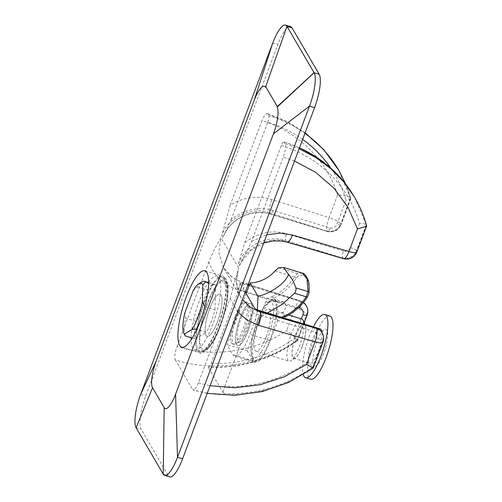<?xml version="1.0" encoding="UTF-8"?>
<svg xmlns="http://www.w3.org/2000/svg" width="502" height="502" viewBox="0 0 502 502"><rect width="100%" height="100%" fill="white"/><g stroke="black" fill="none" stroke-linecap="round" stroke-linejoin="round"><path stroke-width="0.38" stroke-dasharray="2.51 1.88" d="M217.473 321.807A22.019 5.804 -73.1 0 0 220.008 294.116A22.019 5.804 -73.1 0 0 209.717 308.561A22.019 5.804 -73.1 0 0 207.182 336.252A22.019 5.804 -73.1 0 0 217.473 321.807A22.019 5.804 106.9 0 1 207.182 336.252A22.019 5.804 106.9 0 1 209.717 308.561A22.019 5.804 106.9 0 1 220.008 294.116A22.019 5.804 106.9 0 1 217.473 321.807M235.124 316.291A22.019 5.804 106.9 0 1 245.409 301.846A22.019 5.804 106.9 0 1 242.874 329.538A22.019 5.804 106.9 0 1 232.583 343.983A22.019 5.804 106.9 0 1 235.124 316.291M305.116 132.861L287 121.779L267.66 113.948L268.626 115.598A134.881 126.422 -30.3 0 1 304.915 133.381M337.601 195.058L329.117 217.636L271.751 199.532C257.306 195.334 243.464 197.179 230.23 205.054L261.95 120.668C296.958 130.784 327.743 161.054 337.601 195.058C344.29 195.152 348.589 196.156 350.496 198.064L350.772 198.905L341.084 224.689A5.503 1.255 20.6 0 0 341.009 224.294A11.013 10.322 -30.3 0 1 327.078 231.24L270.176 213.915L269.486 212.741L327.078 231.24A5.503 1.45 106.9 0 0 327.36 231.485L270.459 214.166A5.503 1.45 106.9 0 1 270.176 213.915A37.437 35.09 149.7 0 0 222.8 237.521L230.976 220.001A42.94 40.248 -30.3 0 1 273.025 210.558L329.933 227.877A5.503 5.158 149.7 0 0 336.898 224.407L346.003 200.179A129.372 121.258 149.7 0 0 330.818 168.139M350.515 198.089L338.486 169.802M297.14 340.092L297.121 340.061C295.421 337.614 291.938 334.439 286.686 330.529C256.064 351.758 211.467 358.227 177.087 346.443C174.909 352.724 174.301 357.179 175.254 359.79C213.614 372.817 263.688 364.722 297.14 340.092L297.347 340.45A134.881 126.422 -30.3 0 1 208.11 366.981L208.481 367.238C240.791 368.506 270.434 359.702 297.41 340.827L297.347 340.45C297.636 341.26 296.469 340.758 293.846 338.944L301.382 318.883M223.616 393.48A134.881 126.422 149.7 0 0 312.853 366.949C311.943 365.713 310.123 364.107 307.412 362.137A129.372 121.258 -30.3 0 1 224.595 386.647C223.478 389.841 223.152 392.118 223.616 393.48L208.11 366.981C208.832 367.659 209.805 366.485 211.028 363.454L238.87 289.39C239.962 286.24 240.27 284.007 239.799 282.682L245.277 292.051M322.133 332.845A11.013 10.322 -30.3 0 1 322.792 341.492L322.566 341.109L312.853 366.949L313.066 367.313C279.934 392.495 230.481 401.65 192.693 389.602L193.264 390.104L195.661 388.366L198.403 382.882L230.123 298.495L238.601 267.823L236.323 282.281L240.709 297.027L242.422 299.644M175.254 359.79L192.693 389.602M313.286 367.966L313.066 367.313M290.633 26.644A27.528 7.254 -73.1 0 0 277.769 44.697L145.762 395.909A27.528 7.254 -73.1 0 0 141.175 429.273L168.308 475.651A27.528 7.254 -73.1 0 0 169.72 476.9M230.23 205.054L221.752 235.727C226.534 218.345 252.788 205.707 269.486 212.741A11.013 2.46 -72.5 0 1 271.751 199.532M302.643 139.424A129.372 121.258 149.7 0 0 267.71 122.275L230.976 220.001M267.71 122.275A5.503 1.45 -73.1 0 0 268.626 115.598M267.66 113.948L267.102 113.446L264.698 115.165L261.95 120.668M299.474 147.864A134.881 126.422 149.7 0 0 284.132 142.104A5.503 1.45 -73.1 0 0 283.85 141.853A5.503 1.45 -73.1 0 0 281.277 145.461L244.543 243.194L238.306 264.021L239.354 265.815L242.064 261.134L251.546 241.493L283.266 157.107C285.443 150.82 286.052 146.371 285.098 143.754L299.123 148.799M284.132 142.104L285.098 143.754M248.088 284.565L243.087 282.984L232.1 277.255L223.359 267.365L218.784 252.299L220.999 237.728C216.776 244.386 212.71 252.493 208.807 262.057C213.94 275.73 223.603 284.992 237.81 289.842L295.17 307.946L286.686 330.529M177.087 346.443L208.807 262.057M281.277 145.461A129.372 121.258 -30.3 0 1 359.57 223.365C363.015 223.403 365.23 223.93 366.228 224.952L366.567 225.624M354.713 197.537L366.435 225.316M224.595 386.647L252.431 312.577C253.642 309.615 254.596 308.485 255.298 309.188L255.198 309.012M287.044 242.127A11.013 3.338 -73.7 0 1 286.366 241.594L285.676 240.42L342.803 258.128L286.366 241.594C270.026 235.174 244.173 248.49 239.354 265.815M239.799 282.682A37.437 35.09 149.7 0 0 243.771 284.157L243.087 282.984A11.013 2.46 -72.5 0 0 242.629 282.519A11.013 2.46 -72.5 0 0 237.81 289.842M338.844 170.416A134.881 126.422 -30.3 0 1 350.722 198.453C350.929 199.476 349.354 200.047 346.003 200.179M258.881 321.205A31.381 8.27 106.9 0 1 273.54 300.629A31.381 8.27 106.9 0 1 269.925 340.086A31.381 8.27 106.9 0 1 255.261 360.668A31.381 8.27 106.9 0 1 258.881 321.205M240.201 317.835A22.019 5.804 106.9 0 1 250.492 303.396A22.019 5.804 106.9 0 1 247.957 331.088A22.019 5.804 106.9 0 1 237.666 345.527A22.019 5.804 106.9 0 1 240.201 317.835A22.019 5.804 106.9 0 1 250.492 303.396A22.019 5.804 106.9 0 1 247.957 331.088A22.019 5.804 106.9 0 1 237.666 345.527A22.019 5.804 106.9 0 1 240.201 317.835M266.242 336.654A22.019 5.804 -73.1 0 0 268.783 308.962A22.019 5.804 -73.1 0 0 258.492 323.401A22.019 5.804 -73.1 0 0 255.957 351.099A22.019 5.804 -73.1 0 0 266.242 336.654M257.319 309.853L255.267 320.1L267.246 313.085M246.149 293.544L226.948 344.629L232.765 354.563A33.032 8.703 -73.1 0 0 234.459 356.062A33.032 8.703 -73.1 0 0 249.896 334.401L255.267 320.1M276.627 301.897L274.318 297.95A55.051 51.599 149.7 0 0 296.28 278.183L298.495 275.78C306.151 273.151 309.59 279.024 308.799 293.4L307.324 297.065A55.051 51.599 -30.3 0 1 285.368 316.831L283.059 312.884L282.124 312.602C278.692 312.533 276.74 314.327 276.276 317.986A33.032 8.703 -73.1 0 0 274.023 299.048A33.032 8.703 -73.1 0 0 267.61 303.17C269.122 301.313 271.814 300.792 275.698 301.614L283.686 301.991L286.529 305.881L283.059 312.884M281.176 317.164A5.503 5.158 149.7 0 0 277.757 320.514L270.214 340.588A33.032 8.703 106.9 0 1 254.784 362.249A33.032 8.703 106.9 0 1 253.083 360.75L247.273 350.81L266.129 300.642A5.503 5.158 -30.3 0 1 271.582 296.939L274.318 297.95M302.348 273.138L297.454 273.515L294.63 276.897L296.28 278.183M247.273 350.81L226.948 344.629M309.031 292.867A1.65 1.236 5.7 0 1 308.799 293.4M278.585 267.773L297.454 273.515A1.65 1.512 -108.3 0 1 298.495 275.78M323.677 353.458A19.271 5.076 106.9 0 1 322.868 355.51A19.271 5.076 106.9 0 1 313.499 364.841A19.271 5.076 106.9 0 1 316.894 341.862A19.271 5.076 106.9 0 1 325.597 329.168A19.271 5.076 106.9 0 1 326.802 342.577A19.271 5.076 106.9 0 1 323.677 353.458M329.908 316.059A33.032 8.703 -73.1 0 0 314.472 337.721A33.032 8.703 -73.1 0 0 310.669 379.261M313.417 326.865A33.032 8.703 -73.1 0 0 309.395 336.171A33.032 8.703 -73.1 0 0 303.233 374.68M244.399 330.002A22.019 5.804 106.9 0 1 235.871 344.108A22.019 5.804 106.9 0 1 234.108 344.447A22.019 5.804 106.9 0 1 236.649 316.756A22.019 5.804 106.9 0 1 246.934 302.311A22.019 5.804 106.9 0 1 248.208 303.572A22.019 5.804 106.9 0 1 244.399 330.002M208.644 282.262A38.535 10.153 106.9 0 1 217.197 276A38.535 10.153 106.9 0 1 212.76 324.455A38.535 10.153 106.9 0 1 194.751 349.731A38.535 10.153 106.9 0 1 191.143 339.76M191.143 337.714A38.535 10.153 106.9 0 1 199.194 301.269A38.535 10.153 106.9 0 1 208.449 282.544M204.866 306.659L214.969 309.734A29.731 7.831 106.9 0 1 211.204 321.807A29.731 7.831 106.9 0 1 206.498 332.261L196.84 329.325M302.148 346.631A18.166 4.788 106.9 0 1 295.113 358.265A18.166 4.788 106.9 0 1 295.753 335.7A18.166 4.788 106.9 0 1 305.291 324.825A18.166 4.788 106.9 0 1 302.148 346.631M301.802 319.015A22.019 5.804 -73.1 0 0 291.518 333.453A22.019 5.804 -73.1 0 0 288.983 361.145A22.019 5.804 -73.1 0 0 290.74 360.806A22.019 5.804 -73.1 0 0 299.267 346.706A22.019 5.804 -73.1 0 0 303.848 324.066M247.279 329.927A18.166 4.788 106.9 0 1 240.238 341.561A18.166 4.788 106.9 0 1 240.878 318.996A18.166 4.788 106.9 0 1 250.416 308.121A18.166 4.788 106.9 0 1 247.279 329.927M302.097 346.549A17.89 4.713 106.9 0 1 293.739 358.277A17.89 4.713 106.9 0 1 295.803 335.782A17.89 4.713 106.9 0 1 304.162 324.047A17.89 4.713 106.9 0 1 302.097 346.549M322.052 332.694A17.89 4.713 106.9 0 1 318.356 351.494A17.89 4.713 106.9 0 1 309.998 363.228A17.89 4.713 106.9 0 1 312.056 340.726A17.89 4.713 106.9 0 1 320.42 328.998M185.182 335.894A29.731 7.831 106.9 0 1 185.646 318.186L184.943 312.526M193.075 290.89L197.455 286.774A29.731 7.831 106.9 0 1 202.093 281.791M197.455 286.774L207.615 289.867L195.805 321.28L185.646 318.186M192.241 338.047L195.341 338.988A29.731 7.831 106.9 0 1 195.805 321.28M195.341 338.988L206.498 332.261M214.969 309.734L215.615 285.048L208.637 282.921M207.615 289.867A29.731 7.831 106.9 0 1 214.63 284.421A29.731 7.831 106.9 0 1 215.615 285.048M204.032 302.399A39.915 10.517 106.9 0 1 222.675 276.225A39.915 10.517 106.9 0 1 218.081 326.419A39.915 10.517 106.9 0 1 199.432 352.592A39.915 10.517 106.9 0 1 204.032 302.399M220.133 326.363A37.161 9.789 -73.1 0 0 226.327 281.315A37.161 9.789 -73.1 0 0 207.056 304.005A37.161 9.789 -73.1 0 0 200.863 349.047A37.161 9.789 -73.1 0 0 220.133 326.363M245.44 291.618L242.855 290.834A5.503 1.45 -73.1 0 0 243.771 284.157L247.781 285.381M249.074 285.77L300.673 301.476A11.013 10.322 -30.3 0 1 303.264 302.675M303.39 302.53A11.013 10.322 149.7 0 0 300.447 301.093L300.673 301.476A5.503 1.45 -73.1 0 1 300.497 305.737M303.453 302.449A11.013 11.013 0 0 0 299.989 300.629A11.013 2.46 -72.5 0 1 300.447 301.093L249.375 284.967M350.722 198.453L341.009 224.294L340.783 223.911L350.496 198.064M326.852 230.851A11.013 10.322 149.7 0 0 340.783 223.911A11.013 2.51 -159.4 0 0 329.117 217.636A11.013 2.46 -72.5 0 0 326.852 230.851M252.431 312.577A42.94 40.248 149.7 0 0 256.422 314.02L313.323 331.345A5.503 5.158 -30.3 0 1 316.517 337.909A5.503 1.255 20.6 0 1 322.566 341.109A11.013 10.322 149.7 0 0 321.907 332.456M306.408 305.956A11.013 10.322 -30.3 0 1 307.061 314.603L297.347 340.45M297.121 340.061L306.835 314.221L307.061 314.603A5.503 1.255 20.6 0 1 307.136 314.999M249.481 284.684L299.989 300.629A11.013 2.46 -72.5 0 0 295.17 307.946A11.013 2.51 20.6 0 1 306.835 314.221A11.013 10.322 149.7 0 0 306.182 305.567M322.937 342.276A11.013 2.51 20.6 0 0 322.792 341.492L313.079 367.338M136.098 427.729L141.175 429.273M140.679 394.359L145.762 395.909M163.225 474.108L168.308 475.651M272.693 43.153L277.769 44.697M221.752 235.727L222.8 237.521M238.601 267.823L220.999 237.728M359.57 223.365L350.465 247.593A5.503 5.158 -30.3 0 1 343.493 251.069A5.503 1.45 -73.1 0 0 342.577 257.739A11.013 10.322 149.7 0 0 356.514 250.799L366.228 224.952A134.881 126.422 149.7 0 0 354.349 196.922M350.465 247.593A5.503 1.255 -159.4 0 1 356.514 250.799L356.74 251.182A11.013 10.322 -30.3 0 1 342.803 258.128A11.013 3.338 -73.7 0 0 343.481 258.655M366.454 225.342L356.74 251.182A11.013 2.51 -159.4 0 1 356.884 251.966M237.791 311.968L230.123 298.495M198.403 382.882L210.074 385.705M316.517 337.909L307.412 362.137M298.439 307.751L246.727 292.013M242.855 290.834A42.94 40.248 -30.3 0 1 238.87 289.39M211.028 363.454A129.372 121.258 149.7 0 0 293.846 338.944M251.546 241.493L266.819 234.735M294.536 161.004L283.266 157.107M343.493 251.069L286.592 233.744A42.94 40.248 149.7 0 0 244.543 243.194M238.306 264.021A37.437 35.09 -30.3 0 1 285.676 240.42A5.503 1.45 -73.1 0 1 286.592 233.744M315.896 327.731A5.503 1.45 -73.1 0 0 313.323 331.345M258.994 310.412A5.503 1.45 -73.1 0 0 256.422 314.02M273.025 210.558A5.503 1.45 106.9 0 1 270.459 214.166C253.623 208.594 232.401 217.768 224.545 234.12M329.933 227.877A5.503 1.45 106.9 0 1 327.36 231.485C333.686 232.79 338.26 230.518 341.084 224.689A5.503 1.255 20.6 0 1 336.898 224.407M257.231 321.249A29.179 7.687 106.9 0 1 272.366 303.44A29.179 7.687 106.9 0 1 267.503 338.806A29.179 7.687 106.9 0 1 252.374 356.621A29.179 7.687 106.9 0 1 257.231 321.249M275.698 301.614L273.151 297.253M284.672 316.963L282.124 312.602M277.757 320.514L276.276 317.986M267.61 303.17L266.129 300.642M270.214 340.588L249.896 334.401M253.083 360.75L232.765 354.563M275.027 270.929L294.63 276.897A53.4 50.049 -30.3 0 1 271.582 296.939M204.27 302.813A38.535 10.153 -73.1 0 0 199.834 351.274A38.535 10.153 -73.1 0 0 217.837 326.005A38.535 10.153 -73.1 0 0 222.279 277.543A38.535 10.153 -73.1 0 0 204.27 302.813M219.895 325.949A35.786 9.425 106.9 0 1 201.34 347.798A35.786 9.425 106.9 0 1 207.295 304.419A35.786 9.425 106.9 0 1 225.856 282.57A35.786 9.425 106.9 0 1 219.895 325.949M204.898 270.816L222.675 276.225C225.241 276.753 228.749 280.273 228.015 292.76C227.262 303.133 224.645 314.403 220.171 326.557C213.099 346.838 202.538 355.661 199.432 352.592L181.649 347.183M245.409 301.846L246.934 302.311M240.709 297.027L223.359 267.365M242.071 261.134L251.226 250.209L263.694 243.043M207.194 393.361L193.264 390.104M240.703 297.008C238.011 292.377 236.593 287.269 236.455 281.691L237.377 273.094M305.153 132.76L286.993 121.553L267.102 113.446M248.195 284.276L242.629 282.519L234.723 278.917L230.474 275.836L223.352 267.346M304.25 322.686L297.448 340.783M283.85 141.853L299.512 147.757M350.785 198.597L345.74 184.171M232.583 343.983L234.108 344.447M273.54 300.629C271.601 299.531 268.928 300.987 265.52 304.996C262.584 308.837 259.81 314.202 257.206 321.092C253.937 329.952 251.916 338.304 251.157 346.154C250.473 356.702 252.406 359.821 255.261 360.668M268.783 308.962L288.769 315.049M254.784 362.249L234.459 356.062M283.686 301.991L274.023 299.048M255.957 351.099L288.983 361.145M322.868 355.51A68.818 68.818 0 0 0 326.802 342.577M194.751 349.731L199.834 351.274C201.704 352.599 204.753 351.105 208.995 346.8C212.854 342.1 216.5 335.217 219.932 326.143C224.243 314.428 226.76 303.566 227.488 293.57C228.197 281.986 224.94 277.97 222.279 277.543L217.197 276M295.113 358.265L290.74 360.806M240.238 341.561L235.871 344.108M293.739 358.277L309.998 363.228M304.162 324.047L305.04 324.317M250.416 308.121L248.208 303.572M305.291 324.825L305.103 324.449M208.644 282.601L214.63 284.421"/><path stroke-width="0.75" d="M200.298 321.004A39.915 10.517 -73.1 0 0 204.898 270.816A39.915 10.517 -73.1 0 0 186.248 296.989A39.915 10.517 -73.1 0 0 181.649 347.183A39.915 10.517 -73.1 0 0 200.298 321.004M304.915 133.381A134.881 126.422 -30.3 0 1 338.844 170.416L323.777 149.709L305.116 132.861M277.104 107.146L314.095 72.727A27.528 7.254 106.9 0 1 309.508 106.091L177.501 457.303A27.528 7.254 106.9 0 1 164.637 475.356A27.528 7.254 106.9 0 1 163.225 474.108L136.098 427.729A27.528 7.254 106.9 0 1 140.679 394.359L272.693 43.153A27.528 7.254 106.9 0 1 285.55 25.1A27.528 7.254 106.9 0 1 286.962 26.349L265.696 86.677L277.324 106.556L277.104 107.146A22.019 5.804 106.9 0 1 273.433 133.839L175.593 394.145A22.019 5.804 106.9 0 1 164.173 407.593L152.545 387.713A22.019 5.804 106.9 0 1 156.21 361.02L140.679 394.359M164.637 475.356L169.72 476.9A27.528 7.254 -73.1 0 0 182.584 458.847L314.591 107.641A27.528 7.254 -73.1 0 0 319.178 74.271L292.045 27.892A27.528 7.254 -73.1 0 0 290.633 26.644L285.55 25.1M319.178 74.271L314.095 72.727L287.012 26.424M156.21 361.02L254.056 100.714A22.019 5.804 106.9 0 1 265.476 87.273L265.696 86.677M163.225 474.108L164.173 407.593M152.545 387.713L136.098 427.729M277.324 106.556L314.051 72.646M175.593 394.145L177.501 457.303L182.584 458.847M273.433 133.839L309.508 106.091L314.591 107.641M254.056 100.714L272.693 43.153M265.476 87.273L286.962 26.349L292.045 27.892M299.123 148.799L315.714 157.471L330.862 168.716L344.008 182.22L354.349 196.922A134.881 126.422 149.7 0 0 299.474 147.864M245.277 292.051L255.298 309.188A37.437 35.09 -30.3 0 0 259.277 310.663L259.961 311.836L316.404 328.364A11.013 10.322 -30.3 0 1 322.133 332.845L321.907 332.456A11.013 10.322 149.7 0 0 316.178 327.982L316.404 328.364A11.013 3.338 -73.7 0 1 314.999 341.843L258.555 325.309A11.013 3.338 -73.7 0 0 259.961 311.836L250.442 307.393L242.422 299.644M354.713 197.537C359.865 206.36 363.818 215.722 366.567 225.624L366.542 226.276L357.43 228.956L348.143 207.521L334.012 188.2L315.727 172.374L294.536 161.004M366.542 226.276L356.884 251.966A11.013 2.51 -159.4 0 1 348.946 251.533A11.013 3.338 -73.7 0 1 343.481 258.655L287.044 242.127A11.013 3.338 -73.7 0 0 292.503 234.999L348.946 251.533L357.43 228.956M210.074 385.705L234.767 387.77L260.143 384.733L284.552 376.701L306.515 364.421L313.223 368.041L322.937 342.276A11.013 11.013 0 0 0 322.133 332.845M267.246 313.085L282.068 304.407L294.636 293.237C295.91 291.386 296.312 289.604 295.829 287.878C294.178 282.657 291.775 278.202 288.625 274.5L283.605 267.434L278.585 267.773L275.027 270.929A33.032 30.961 -30.3 0 1 250.147 282.915L258.003 296.343L257.319 309.853M250.147 282.915L246.149 293.544M281.176 317.164A5.503 5.158 149.7 0 1 283.21 316.812L285.337 316.963C294.429 312.225 301.765 305.63 307.349 297.178L309.031 292.867C309.263 285.494 308.893 281.089 307.927 279.664C305.774 275.109 303.911 272.937 302.348 273.138L283.605 267.434M283.21 316.812A53.4 50.049 149.7 0 0 306.258 296.77L308.021 291.587L306.998 278.874L302.348 273.144M258.003 296.343C268.375 294.059 283.912 285.331 288.625 274.5M294.636 293.237L307.349 297.178M295.829 287.878L308.021 291.587A1.65 1.236 5.7 0 1 309.031 292.867M303.233 374.68A33.032 8.703 -73.1 0 0 305.586 377.711L310.669 379.261A33.032 8.703 -73.1 0 0 326.099 357.6A33.032 8.703 -73.1 0 0 329.908 316.059L324.825 314.509A33.032 8.703 -73.1 0 0 313.417 326.865M305.586 377.711A33.032 8.703 -73.1 0 0 321.023 356.05A33.032 8.703 -73.1 0 0 324.825 314.509M191.143 339.76A38.535 10.153 106.9 0 1 191.143 337.714M204.803 306.64A29.731 7.831 106.9 0 1 201.045 318.714A29.731 7.831 106.9 0 1 196.338 329.168L192.059 329.444A26.976 7.11 -73.1 0 0 198.02 317.113A26.976 7.11 -73.1 0 0 202.369 302.028L204.866 306.659M305.04 324.317L320.42 328.998A17.89 4.713 106.9 0 1 322.052 332.694M303.848 324.066A22.019 5.804 -73.1 0 0 303.076 320.276A22.019 5.804 -73.1 0 0 301.802 319.015L288.769 315.049M198.974 283.605L202.093 281.791A29.731 7.831 106.9 0 1 204.471 281.333A29.731 7.831 106.9 0 1 205.456 281.955L202.814 285.023A26.976 7.11 -73.1 0 0 198.974 283.605A26.976 7.11 -73.1 0 0 193.075 290.89L184.943 312.526A26.976 7.11 -73.1 0 0 183.857 333.259A26.976 7.11 -73.1 0 0 184.378 334.075L185.182 335.894L192.241 338.047M202.814 285.023L202.369 302.028M192.059 329.444L184.378 334.075M196.84 329.325L196.338 329.168M208.637 282.921L205.456 281.955M247.781 285.381L249.074 285.77M249.375 284.967L248.088 284.565M315.896 327.731A5.503 1.45 -73.1 0 1 316.178 327.982L259.277 310.663A5.503 1.45 -73.1 0 0 258.994 310.412L315.896 327.731C318.5 328.559 320.508 330.134 321.907 332.456M303.264 302.675A11.013 10.322 -30.3 0 1 306.408 305.956L306.182 305.567A11.013 10.322 149.7 0 0 303.39 302.53M258.555 325.309L247.241 320.194L237.791 311.968M306.515 364.421L314.999 341.843A11.013 2.51 20.6 0 0 322.937 342.276M301.382 318.883L302.951 314.716A5.503 5.158 149.7 0 0 299.757 308.153L298.439 307.751M246.727 292.013L245.44 291.618M266.819 234.735L279.965 233.135L292.503 234.999M330.818 168.139A129.372 121.258 149.7 0 0 302.643 139.424M302.951 314.716A5.503 1.255 20.6 0 0 307.136 314.999L304.25 322.686M299.757 308.153A5.503 1.45 -73.1 0 0 300.497 305.737M343.481 258.655A11.013 11.013 0 0 0 356.884 251.966M263.694 243.043L272.586 240.954L281.998 241.048L287.044 242.127M313.223 368.041L288.845 382.336L262.27 391.554L234.654 395.287L207.194 393.361M338.486 169.802L323.74 149.627L305.153 132.76M306.182 305.567A11.013 11.013 0 0 0 303.453 302.449M249.481 284.684L248.195 284.276M307.136 314.999C308.253 311.855 308.008 308.837 306.408 305.956M255.06 308.956L258.994 310.412M299.512 147.757L316.034 156.825L330.887 168.208L343.751 181.668L354.349 196.922M345.74 184.171L338.844 170.416M305.103 324.449L303.076 320.276M183.857 333.259L184.799 335.192M204.471 281.333L208.644 282.601"/></g></svg>
